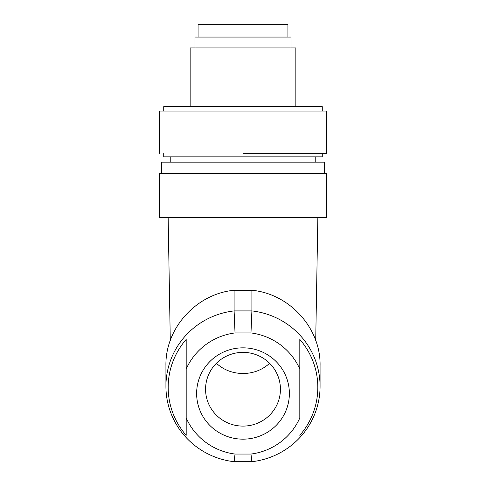 <?xml version="1.0" encoding="UTF-8"?>
<svg xmlns="http://www.w3.org/2000/svg" width="486" height="486" viewBox="0 0 486 486"><rect width="100%" height="100%" fill="white"/><g stroke="black" fill="none" stroke-linecap="round" stroke-linejoin="round"><path stroke-width="0.73" d="M287.925 37.07L287.925 24.3L198.075 24.3L198.075 37.07M295.846 106.659L295.846 47.926L190.154 47.926L190.154 106.659M243 37.07L194.995 37.07L291.005 37.07L291.005 47.926M163.727 111.063L163.727 106.659L322.273 106.659L322.273 111.063M159.323 153.339L159.323 111.063L326.677 111.063L326.677 153.339L243 153.339M243 156.863L163.727 156.863L322.273 156.863L322.273 153.339M324.168 162.148L161.522 162.148L161.522 173.599M326.361 173.599L159.323 173.599L159.323 217.643L326.677 217.643L326.677 173.599M315.712 340.486L317.856 217.643M170.288 340.486L168.144 217.643M251.894 461.7A77.074 75.901 180 0 0 320.074 386.303L320.074 365.66C320.888 328.275 289.692 293.781 251.894 290.264L234.106 290.264C196.308 293.781 165.112 328.275 165.926 365.66L165.926 386.303A77.074 75.901 180 0 0 234.106 461.7L235.024 454.052L250.976 454.052L251.894 461.7L234.106 461.7M234.106 290.264L234.106 310.912A77.074 75.901 180 0 0 165.926 386.303M234.106 310.912L251.894 310.912L250.976 332.94L235.024 332.94L234.106 310.912M251.894 290.264L251.894 310.912A77.074 75.901 180 0 1 320.074 386.303M235.024 454.052A62.001 61.06 0 0 1 186.187 417.954L186.187 435.335A74.826 73.69 0 0 1 168.174 387.378A74.826 73.69 0 0 1 186.187 339.416L186.187 369.038A62.001 61.06 0 0 1 235.024 332.94M250.976 332.94A62.001 61.06 0 0 1 299.813 369.038L299.813 417.954A62.001 61.06 0 0 1 250.976 454.052M299.813 339.416L299.813 369.038L299.813 339.416A74.826 73.69 0 0 1 317.826 387.378A74.826 73.69 0 0 1 299.813 435.335M186.187 369.038L186.187 417.954M243 347.83A46.37 45.666 180 0 0 196.63 393.496A46.37 45.666 180 0 0 243 439.162A46.37 45.666 180 0 0 289.37 393.496A46.37 45.666 180 0 0 243 347.83M186.187 435.335L186.187 420.232M280.434 389.231A37.434 36.869 180 0 0 258.315 355.594A37.434 36.869 180 0 0 218.093 361.706A37.434 36.869 180 0 0 205.566 389.231A37.434 36.869 180 0 0 227.685 422.875A37.434 36.869 180 0 0 267.908 416.757A37.434 36.869 180 0 0 280.434 389.231M216.404 363.285L216.434 363.315C223.657 369.943 232.508 373.345 243 373.527C252.58 373.394 260.885 370.484 267.908 364.786L269.596 363.285M194.995 37.07L194.995 47.926M163.727 156.863L163.727 153.339M315.226 156.863L315.226 162.148M170.774 156.863L170.774 162.148M324.478 162.148L324.478 173.599"/></g></svg>
